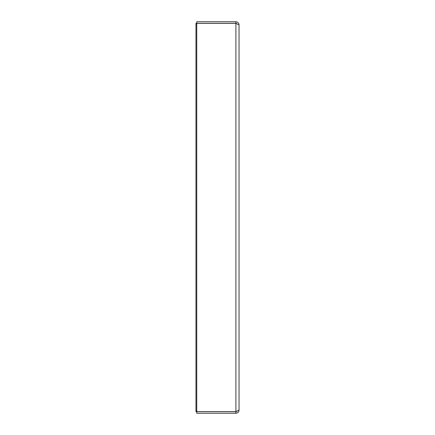 <?xml version="1.0" encoding="UTF-8"?>
<svg xmlns="http://www.w3.org/2000/svg" width="435" height="435" viewBox="0 0 435 435"><rect width="100%" height="100%" fill="white"/><g stroke="black" fill="none" stroke-linecap="round" stroke-linejoin="round"><path stroke-width="0.65" d="M236.917 411.314L235.9 411.63L196.75 411.63L196.75 23.37L235.9 23.37L239.032 24.882L239.032 410.118L235.9 411.684L196.75 411.684L196.75 413.25L235.9 413.25C237.798 413.06 238.842 412.016 239.032 410.118M235.9 411.684L235.9 413.25M236.912 23.686L235.9 23.316L235.9 21.75L236.917 21.919C238.244 22.457 238.951 23.446 239.032 24.882M235.9 23.316L196.75 23.316L196.75 21.75L235.9 21.75M196.75 410.901L195.967 410.901L195.967 411.684L196.75 411.684L195.967 411.684M195.967 410.901L195.967 24.099L196.75 24.099M195.967 23.316L196.75 23.316L195.967 23.316L195.967 24.099M235.9 411.63L235.9 23.37"/></g></svg>
